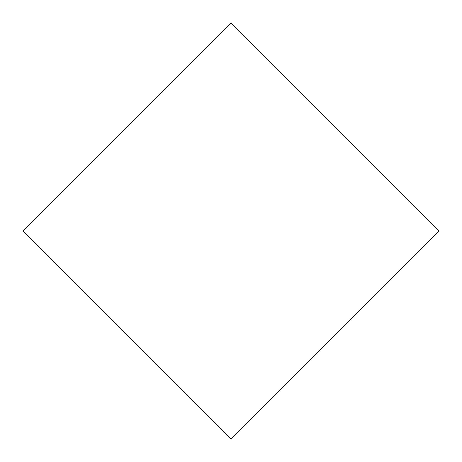 <?xml version="1.0" encoding="UTF-8"?>
<svg xmlns="http://www.w3.org/2000/svg" width="462" height="462" viewBox="0 0 462 462"><rect width="100%" height="100%" fill="white"/><g stroke="black" fill="none" stroke-linecap="round" stroke-linejoin="round"><path stroke-width="0.69" d="M438.9 231L231 23.1L23.1 231L438.9 231L23.1 231L231 438.9L438.9 231"/></g></svg>
